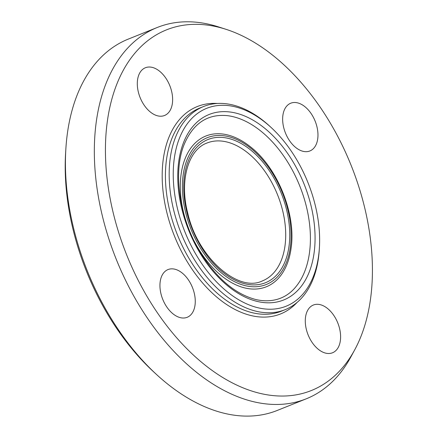 <?xml version="1.0" encoding="UTF-8"?>
<svg xmlns="http://www.w3.org/2000/svg" width="438" height="438" viewBox="0 0 438 438"><rect width="100%" height="100%" fill="white"/><g stroke="black" fill="none" stroke-linecap="round" stroke-linejoin="round"><path stroke-width="0.66" d="M320.227 304.667A25.722 15.992 -111.9 0 1 339.45 328.04A25.722 15.992 -111.9 0 1 332.519 352.776A25.722 15.992 -111.9 0 1 325.664 353.137A25.722 15.992 -111.9 0 1 306.436 329.759A25.722 15.992 -111.9 0 1 313.378 305.029A25.722 15.992 -111.9 0 1 320.227 304.667M195.058 297.692A25.722 15.992 -111.9 0 1 187.174 317.304A25.722 15.992 -111.9 0 1 160.149 289.173A25.722 15.992 -111.9 0 1 168.033 269.562A25.722 15.992 -111.9 0 1 195.058 297.692M157.685 115.851A25.722 15.992 -111.9 0 1 138.457 92.484A25.722 15.992 -111.9 0 1 145.394 67.748A25.722 15.992 -111.9 0 1 152.249 67.386A25.722 15.992 -111.9 0 1 171.477 90.759A25.722 15.992 -111.9 0 1 164.535 115.495A25.722 15.992 -111.9 0 1 157.685 115.851M282.855 122.832A25.722 15.992 -111.9 0 1 290.733 103.215A25.722 15.992 -111.9 0 1 317.758 131.351A25.722 15.992 -111.9 0 1 309.88 150.962A25.722 15.992 -111.9 0 1 282.855 122.832M271.138 127.507L269.726 126.204A109.456 68.054 68.1 0 0 232.792 104.972A109.456 68.054 68.1 0 0 203.621 106.5A109.456 68.054 68.1 0 0 181.195 233.421A109.456 68.054 68.1 0 0 285.094 309.688A109.456 68.054 68.1 0 0 319.275 249.775L319.395 247.853A106.598 66.275 -111.9 0 1 246.255 303.698A106.598 66.275 -111.9 0 1 173.448 181.792A106.598 66.275 -111.9 0 1 235.168 106.828A106.598 66.275 -111.9 0 1 271.138 127.507A106.598 66.275 -111.9 0 1 319.395 247.853M65.881 148.581L65.64 152.424A194.335 120.828 68.1 0 0 153.612 371.818L156.443 374.43A200.051 124.381 -111.9 0 1 65.881 148.581A200.051 124.381 -111.9 0 1 128.35 39.075L157.302 27.463A200.051 124.381 68.1 0 0 116.311 259.438A200.051 124.381 68.1 0 0 306.217 398.826A200.051 124.381 68.1 0 0 350.843 356.965L354.638 349.967A194.335 120.828 68.1 0 0 351.101 165.29A194.335 120.828 68.1 0 0 226.068 29.335A194.335 120.828 68.1 0 0 218.42 27.167A194.335 120.828 68.1 0 0 128.947 260.424A194.335 120.828 68.1 0 0 354.638 349.967M306.217 398.826L277.265 410.439A200.051 124.381 -111.9 0 1 156.443 374.43M226.068 29.335L218.491 26.899A200.051 124.381 68.1 0 0 210.618 24.67A200.051 124.381 68.1 0 0 157.302 27.463M203.621 106.5L199.881 108A109.456 68.054 68.1 0 0 177.45 234.921A109.456 68.054 68.1 0 0 281.355 311.188L285.094 309.688M235.874 113.092A99.957 62.147 68.1 0 0 192.983 240.013A99.957 62.147 68.1 0 0 310.449 268.68A99.957 62.147 68.1 0 0 235.874 113.092M217.363 103.472A111.745 69.478 68.1 0 0 174.472 236.12A111.745 69.478 68.1 0 0 297.128 302.384M233.29 116.732A97.307 60.499 68.1 0 0 227.464 115.665C208.055 113.743 193.826 122.859 184.781 143.012C172.222 171.302 179.273 219.449 201.524 254.281C217.73 279.406 236.027 294.539 256.4 299.68C274.653 303.556 287.908 296.778 296.006 286.594A97.307 60.499 68.1 0 0 301.284 189.933A97.307 60.499 68.1 0 0 233.29 116.732M291.095 248.209C296.263 214.226 277.648 167.809 250.432 146.807A81.2 50.485 68.1 0 0 227.514 134.909A81.2 50.485 68.1 0 0 185.175 218.502M194.384 241.458A81.2 50.485 68.1 0 0 251.527 288.992A81.2 50.485 68.1 0 0 291.095 248.193M228.395 136.612A79.108 49.187 68.1 0 0 194.45 237.067A79.108 49.187 68.1 0 0 287.421 259.756A79.108 49.187 68.1 0 0 228.395 136.612M228.598 138.446A77.165 47.977 68.1 0 0 195.49 236.427A77.165 47.977 68.1 0 0 286.173 258.557A77.165 47.977 68.1 0 0 228.598 138.446M226.824 141.972A74.307 46.198 68.1 0 0 207.021 143.007C188.433 149.561 179.126 180.445 187.782 213.301C197.746 257.796 238.327 292.808 262.329 280.944A74.307 46.198 68.1 0 0 282.362 209.479A74.307 46.198 68.1 0 0 226.824 141.972"/></g></svg>
